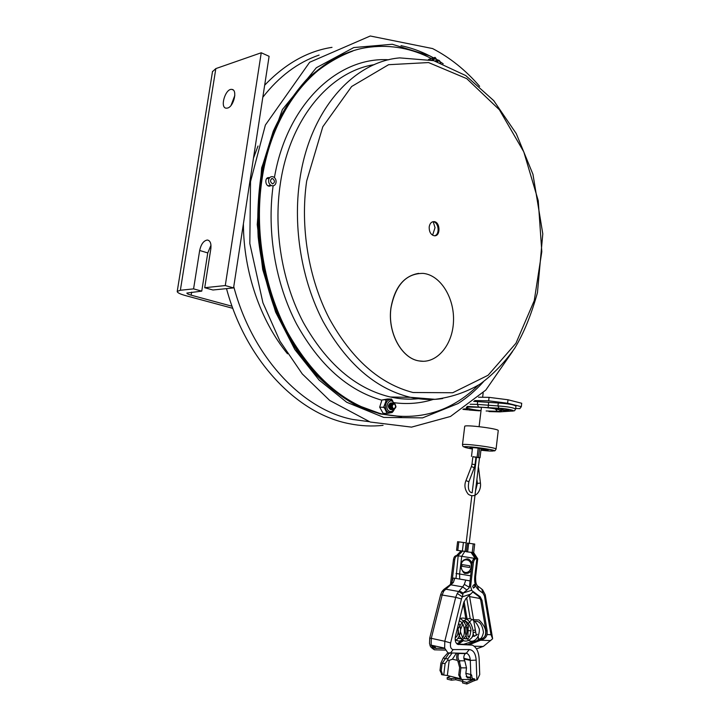 <?xml version="1.0" encoding="UTF-8"?>
<svg xmlns="http://www.w3.org/2000/svg" width="720" height="720" viewBox="0 0 720 720"><rect width="100%" height="100%" fill="white"/><g stroke="black" fill="none" stroke-linecap="round" stroke-linejoin="round"><path stroke-width="1.08" d="M269.019 186.138L269.757 185.445M268.227 178.38L267.273 178.047M267.804 177.768L269.271 178.101L267.804 177.768M270.828 185.283L269.622 186.183L270.828 185.283M401.562 416.664L381.204 413.955L356.436 404.847C340.164 395.667 324.855 383.301 310.518 367.758C297.018 350.541 285.489 330.948 275.913 308.952C267.714 285.939 262.17 261.945 259.299 236.979L258.975 199.782C261.423 175.365 266.535 152.46 274.32 131.085C283.482 111.006 294.633 93.699 307.773 79.146C321.768 66.438 336.78 57.06 352.818 51.03C308.799 64.116 270.792 113.868 261.171 179.469C253.449 230.715 263.214 288.036 286.596 332.199C312.138 377.253 343.674 404.505 381.204 413.955L401.562 416.664M400.536 416.628L380.043 413.919L355.266 404.82C338.985 395.64 323.676 383.274 309.339 367.749C295.848 350.541 284.319 330.948 274.752 308.97C266.562 285.966 261.027 261.99 258.165 237.042C256.95 212.004 258.552 187.695 262.989 164.097L273.249 131.247C282.42 111.195 293.589 93.915 306.738 79.398C320.742 66.708 335.772 57.357 351.81 51.354M271.278 185.517L269.478 186.183C265.122 186.336 264.393 177.363 268.785 177.588L269.586 177.705M431.289 58.473C411.714 48.447 391.419 44.649 370.404 47.079C319.887 52.398 272.781 104.967 262.017 179.289C254.295 230.58 264.06 287.955 287.46 332.154C313.002 377.253 344.547 404.532 382.086 413.982C419.076 421.344 451.098 411.795 478.17 385.335M434.565 235.773C440.19 234.639 438.732 221.706 432.981 221.76L432.756 221.751M429.21 226.845C429.822 223.47 431.388 221.724 433.899 221.625C440.352 221.643 440.829 236.52 434.349 235.764C430.785 234.846 429.066 231.876 429.21 226.845M266.58 178.695L269.226 178.173M272.745 178.65C275.049 180.837 274.995 182.592 272.565 183.888C270.018 181.836 269.874 180.054 272.133 178.533L272.745 178.65M271.539 178.641L272.133 178.533M401.004 45.657C410.778 47.709 420.273 51.075 429.498 55.746L433.458 57.843M440.46 62.001L443.16 63.756M483.327 381.888C475.659 390.42 467.226 397.647 458.019 403.569L422.577 417.879L383.751 417.42L346.689 402.255L319.104 380.07L294.849 349.542L275.58 312.012L262.719 269.523L257.238 224.604L261.648 167.814L282.375 109.566L316.332 67.743L353.772 47.556L392.256 44.262L429.714 55.827L433.494 57.834M391.5 409.644C389.619 409.608 388.701 408.303 388.755 405.729C389.169 403.722 390.141 402.795 391.653 402.948M392.274 409.662C390.393 409.626 389.484 408.321 389.529 405.747C389.952 403.74 390.915 402.813 392.427 402.966M393.057 409.689C391.176 409.644 390.258 408.339 390.303 405.765C390.726 403.758 391.689 402.831 393.21 402.975M391.077 405.783C393.282 401.85 394.911 402.228 395.973 406.899C393.777 410.832 392.148 410.463 391.077 405.783M392.184 405.954C393.741 403.164 394.902 403.434 395.649 406.746C394.092 409.536 392.94 409.275 392.184 405.954M434.925 61.002L435.807 60.705M435.339 61.119L436.581 60.489M435.87 61.281L437.355 60.264M436.464 61.461C437.994 59.283 439.416 59.751 440.739 62.865M437.508 61.785C438.561 60.381 439.551 60.705 440.469 62.766M212.481 71.676L215.838 68.598L180.36 290.259L177.228 291.411C177.129 292.644 180.018 294.066 185.877 295.695L232.812 308.331M232.056 306.243L191.16 295.173C188.253 294.363 186.822 293.661 186.876 293.049L201.753 291.132L193.581 288.882L199.665 250.479C201.096 244.098 203.67 240.606 207.387 240.021C210.258 240.606 211.401 243.54 210.825 248.832L204.723 287.712L212.94 289.998L233.568 287.91L269.1 56.304L261.243 52.767L215.838 68.598M210.978 245.232L207.765 252.927L201.753 291.132M180.36 290.259L193.581 288.882M234.828 95.445L231.066 105.381M227.547 108.063L226.206 108.189C219.537 107.793 225.504 88.101 231.894 89.415C237.762 89.685 233.811 106.659 227.547 108.063M204.723 287.712L225.279 285.561L261.243 52.767M225.279 285.561L233.568 287.91M472.869 456.795L479.493 457.785M476.424 457.47L475.92 457.389M472.887 456.678L478.818 457.587M476.433 457.38L475.929 457.299M472.437 448.533L469.881 447.705C469.8 446.85 488.088 449.181 488.142 450.027L480.978 449.811M464.715 426.402L464.724 426.321C464.562 424.404 498.348 428.625 498.249 430.524L496.071 449.055M471.798 495.891L465.12 551.448L466.407 551.646M433.215 221.778L435.033 227.655L432.585 235.206M475.2 621.189C479.601 620.937 482.364 624.69 483.48 632.457C481.599 640.134 479.988 638.316 478.341 639.27L477.783 640.062M474.93 586.413L474.21 584.487L472.698 586.206L473.418 588.132L474.93 586.413M467.433 543.105L466.398 551.736L467.64 551.925L473.688 552.627L474.714 544.059L467.433 543.105L474.714 544.059M466.155 542.853L457.596 541.71L466.155 542.853M457.596 541.71L456.561 550.278L465.129 551.385M468.684 543.285L467.64 551.925M458.829 541.89L457.785 550.458M457.371 660.357L452.394 659.205L456.39 653.175M471.006 552.33L475.218 558.459C473.652 558.531 472.635 559.836 472.176 562.365L469.314 587.673L466.911 590.049L462.708 586.89L459.288 590.859L463.176 593.037L466.911 590.049M470.574 575.811L459.594 573.993L461.727 556.335L458.163 555.849L455.994 578.448M464.805 551.34L461.727 556.335L475.137 558.45M473.274 630.36L475.362 630.081M463.491 640.647L457.938 644.292M474.768 640.701L463.617 644.31M455.301 653.184L456.219 653.49M466.461 638.064L465.606 638.883M485.919 630.639L485.883 634.257C484.929 636.984 483.039 638.631 480.222 639.189L482.193 639.603C484.623 638.874 486.261 637.182 487.134 634.536L487.17 630.9L485.919 630.639L480.726 600.057L478.89 596.511L472.833 592.02M457.587 653.184L457.596 653.166C456.237 656.046 456.363 658.818 457.983 661.491L459.639 667.575L458.748 674.982L460.755 679.293M470.529 679.581L470.817 677.547L470.529 679.581L461.475 679.473L460.017 675.279L458.748 674.982M472.176 562.365L473.436 562.563C473.895 560.025 474.903 558.72 476.469 558.648L475.218 558.459M473.436 562.563L470.592 586.422L471.798 590.544L480.15 596.736L478.89 596.511M487.17 630.9L481.986 600.282L480.15 596.736M487.134 634.536L490.977 634.698L492.642 638.766L483.399 646.362L476.451 648.855M472.5 552.519L476.874 558.693L472.23 552.483L473.256 543.879M482.193 639.603L469.854 644.472M474.75 576.612L475.605 576.648L477.729 558.765L476.874 558.693L474.75 576.612C474.219 582.804 475.515 587.259 478.638 589.968L483.012 593.235L484.443 596.007L490.977 634.698M465.822 653.157L465.354 653.616C463.518 655.713 463.329 658.125 464.787 660.843L466.506 667.89L460.899 667.845L460.017 675.279M460.899 667.845L459.18 660.753L464.787 660.843M468.342 644.328L480.222 639.189M459 653.166L458.838 653.463C457.632 656.01 457.749 658.44 459.18 660.753M466.506 667.89L465.822 673.659L467.28 677.826L470.718 677.952M447.858 652.851L443.205 658.071L440.883 663.129L439.992 670.455L441.999 674.721M459.387 678.447L447.354 675.513L449.181 660.42L447.75 660.15L447.867 658.782L452.025 653.193M443.736 675.018L442.683 674.883L441.216 670.752L442.107 663.444L445.131 663.48L443.736 675.018L447.354 675.513M470.817 677.547L466.164 676.584M442.107 663.444L449.1 653.166M456.939 643.887L462.474 640.098M461.133 550.872L456.534 555.615C454.959 555.687 453.942 556.965 453.483 559.458L450.621 582.957L451.458 583.101M463.41 542.493L462.384 551.025L457.749 555.804L456.534 555.615M467.361 627.417L466.821 633.06M473.031 633.789L474.381 636.282L477.405 634.311M469.827 636.102L468.045 636.534M467.883 636.255L468.225 625.518M471.078 630.774L468.459 630.657M450.594 584.244L450.621 582.957M463.347 604.062L465.912 618.93M466.38 621.648L466.74 623.736M451.98 582.084L454.698 559.656C455.166 557.154 456.183 555.867 457.749 555.804L462.663 551.061M467.064 618.786L464.076 601.443M444.726 658.728L447.867 658.782M452.394 659.205L449.181 660.42M478.494 639.252L478.341 636.858M475.65 631.764L473.166 632.961M445.131 663.48L447.75 660.15M462.465 681.372L455.778 679.734L455.724 678.168L462.798 679.896L462.528 682.938L466.821 684L474.687 680.463M462.465 681.363L466.767 682.416L466.821 684M455.778 679.734L451.422 680.202L451.359 678.636L455.724 678.168M451.422 680.202L447.219 679.167L447.165 677.61L451.359 678.636M470.25 659.781L463.833 658.323M465.957 653.13L466.821 653.373C468.909 654.417 470.07 656.757 470.286 660.402L463.959 658.962M466.767 682.416L474.642 679.149L474.696 680.724M467.856 679.59L468.36 679.716C472.131 680.265 470.169 678.834 474.525 678.861L474.642 679.149M450.486 676.278L447.165 677.61M474.525 678.861C470.205 678.825 472.995 674.802 470.808 674.514L470.268 677.484L470.808 674.514L465.858 673.335M432.459 645.417L434.853 648.243L444.735 648.486M445.32 650.097L434.421 649.818L431.145 645.129L444.654 648.144L447.921 652.878L449.163 653.166M454.806 578.25L453.231 578.052L451.566 582.903L453.348 582.498L454.806 578.25L465.768 580.104L464.31 584.388L469.287 587.268M451.539 582.948L449.757 585.045M459.288 590.859L457.272 593.469L462.339 596.835L462.888 594.378L458.748 591.498L445.482 589.122L443.907 589.365L442.053 591.399M457.272 593.469L455.697 597.321L440.622 594.774L442.008 591.462L443.799 591.039L453.348 582.498M462.888 594.378L463.176 593.037L471.537 590.31M474.831 680.409L477.306 679.761L479.718 674.586L479.16 658.953C478.719 651.771 476.451 647.154 472.329 645.12L457.704 644.364C455.463 642.987 454.716 640.242 455.481 636.12L463.68 602.721L465.903 598.59L473.229 591.606M470.529 644.643L457.533 644.283M469.962 580.923L465.768 580.104M464.31 584.388L462.708 586.89L451.224 584.883L449.595 585.171L445.041 588.546M444.861 588.672L446.283 588.537M455.949 642.6L457.056 643.806M476.271 635.409L469.377 595.35M462.132 564.615L469.827 565.83L469.629 567.504L461.934 566.28L462.132 564.615M469.629 567.504L461.934 566.28M390.546 403.02C387.738 405.117 387.684 407.277 390.402 409.509M391.59 399.06L391.59 400.212L391.095 399.15L391.59 399.06L387.585 398.988L381.924 399.996L391.095 399.15M392.976 411.741L393.219 411.039M387.63 413.352L386.82 412.902L387.63 413.352L392.283 412.47M381.924 399.996L379.683 407.187L383.121 413.325L387.126 413.451M386.442 399.987L383.886 406.647L386.82 412.902M383.985 407.835L383.886 406.647M379.683 407.187L383.679 407.286M389.646 412.614L388.215 412.155C382.923 409.563 385.956 397.809 391.284 400.104L391.869 400.374M392.724 400.914L391.896 399.609M385.731 400.716L385.929 400.077M435.105 57.366L435.186 58.248L435.105 57.366L431.109 58.527M428.553 59.409L430.65 58.788L430.137 59.76M434.673 57.501L430.65 58.788M431.46 60.075L434.358 58.158M437.886 60.066L434.367 58.158L435.654 58.464M436.05 58.554L435.474 57.861M430.155 59.562L430.218 58.923M391.032 307.683C387.333 332.118 401.445 358.335 418.986 360.909C436.464 364.275 452.547 345.348 453.474 321.714C454.689 298.125 440.613 275.085 423.171 273.384C406.287 273.321 395.577 284.76 391.032 307.683M423.549 361.305L418.923 360.909C401.382 358.335 387.27 332.118 390.969 307.692C394.686 287.352 403.911 275.913 418.644 273.375M478.539 397.197L489.069 397.359L488.655 400.815L474.696 400.563M488.655 400.815L507.6 403.236L508.005 399.771L489.069 397.359M507.6 403.236L521.316 406.692L519.831 408.609L515.682 408.51M508.005 399.771L521.712 403.263L521.316 406.692M515.628 408.996L515.961 406.116C513.801 404.676 507.915 403.632 498.294 403.002L473.715 401.382M273.123 185.787C266.706 232.353 275.643 283.941 296.613 324.108C319.428 365.103 347.832 390.474 381.816 400.212M394.119 402.705C407.646 404.46 420.678 403.371 433.215 399.429M388.818 59.769C338.076 56.493 286.992 103.932 274.428 177.552M374.31 64.629C329.841 71.487 289.575 118.935 280.26 184.23C273.375 230.67 282.231 282.537 303.381 322.569C326.466 363.447 355.05 388.161 389.133 396.711L390.447 397.008C399.933 399.069 409.284 399.636 418.482 398.709M418.428 398.727C409.248 399.681 399.924 399.105 390.447 397.008L410.535 397.332L435.006 399.312C450.963 397.404 465.939 392.364 479.925 384.219C493.128 374.499 504.774 362.439 514.845 348.03C523.71 333.36 531.243 314.919 537.453 292.68L542.79 233.847L532.953 174.294L516.249 133.587L493.74 100.638L465.741 75.564L433.71 60.66L399.735 57.888C353.043 61.758 309.438 110.736 299.718 180.252C292.815 227.61 301.752 280.566 323.046 321.417C346.284 363.123 375.012 388.323 409.221 397.026L410.535 397.332C421.479 399.726 432.198 400.131 442.701 398.538M306.666 181.053C299.988 227.178 308.655 278.73 329.301 318.564C351.837 359.253 379.746 383.895 413.019 392.508L452.718 392.742L488.097 375.255L515.961 343.242L534.249 300.645L541.809 251.685L538.245 200.655L523.8 151.893L499.392 109.773L466.749 78.642L428.553 62.559L388.602 64.701L351.63 86.517L322.794 126.774L306.666 181.053M258.003 146.034L253.485 158.085M243.405 223.839C243.549 272.097 260.613 321.039 287.514 353.799M233.757 286.677C252.648 357.822 302.877 409.842 352.854 419.481L369.009 421.641M319.095 55.071C297.792 62.406 279.036 76.473 262.818 97.263M191.646 292.149L191.16 295.173M199.665 250.479L207.765 252.927M474.291 467.694L471.402 466.542L465.966 480.582L468.864 481.743L474.291 467.694L475.056 464.589L471.978 464.184L472.896 456.57M477.387 483.399L480.438 483.066L478.593 467.784M478.197 468.018L478.593 465.282M478.197 448.11L477.117 457.092M479.61 448.29L478.521 457.371M472.374 449.028C462.303 447.156 461.781 446.454 470.799 446.913C479.943 447.606 493.65 449.883 493.866 450.738C493.47 451.314 489.159 451.152 480.924 450.234M496.062 449.028C496.125 447.444 462.267 443.142 462.474 444.744C462.78 446.382 463.302 447.057 464.04 446.796C462.879 445.635 495.684 449.631 494.244 450.747C494.586 451.233 495.198 450.693 496.062 449.127L496.062 449.028M459.738 579.078L459.594 573.993L456.021 573.507M466.65 597.888L470.241 618.741M458.334 644.049L463.365 644.31M472.284 636.201L474.381 636.282M469.332 586.206L470.592 586.422M471.159 590.436L471.798 590.544M481.986 600.282L480.726 600.057M480.258 640.206L490.662 640.584M482.472 589.572L485.217 594.702L484.443 596.007M478.107 586.305L481.761 589.05L483.012 593.235M475.605 576.648C475.398 584.838 477.108 584.928 477.396 585.765L478.638 589.968M457.983 661.491L459.846 661.923M467.892 677.961L467.199 677.79M441.216 670.752L439.992 670.455M443.205 658.071L445.032 658.494M458.838 653.463L465.354 653.616M474.129 646.191L483.138 646.461M468.495 627.093L467.559 626.895M453.483 559.458L454.698 559.656M476.892 679.941L476.172 660.132L470.286 660.402L470.808 674.514M434.421 649.818C428.904 646.272 430.488 645.498 429.534 643.59L429.714 638.127L431.298 638.325L442.215 594.855L443.799 591.039M476.172 660.132C475.668 653.544 473.355 650.016 469.233 649.557L453.159 649.584C450.855 649.053 450.009 646.839 450.63 642.96L461.466 598.986L455.697 597.321L444.798 641.277L431.298 638.325L431.145 645.129M461.466 598.986L462.339 596.835L470.763 594.063M457.641 644.337L458.676 644.562M468.513 644.328L469.773 644.598M440.622 594.774L429.714 638.127M444.654 648.144L444.798 641.277L450.63 642.96M436.05 648.486L434.313 645.831M449.505 653.202L450.351 653.202L453.159 649.584M465.642 653.13L466.443 653.13L469.233 649.557M480.321 598.545L469.62 596.61M471.159 566.883C472.365 558.63 461.853 557.046 461.124 565.29C460.953 569.214 462.366 571.626 465.354 572.508C468.45 572.625 470.385 570.744 471.159 566.883M393.606 409.734C392.346 411.48 390.888 411.957 389.205 411.165C383.364 407.889 389.871 396.234 393.759 402.957M389.619 412.605L389.619 412.605C391.887 412.452 393.408 411.453 394.164 409.617M432.855 60.435C434.16 58.653 435.708 58.563 437.508 60.183M479.565 410.85L469.224 410.031M469.575 410.04L479.538 410.85M467.199 406.413L498.996 408.258C507.24 408.447 518.958 411.354 510.57 411.111L499.824 411.876L488.988 411.588M467.118 407.214L467.757 407.34M462.897 409.374C470.79 410.211 472.914 410.022 469.269 408.798L470.358 408.996M486.135 410.976L497.349 411.282C509.598 411.705 492.417 407.484 480.978 407.295L470.142 407.034C460.998 406.746 469.674 409.554 481.023 410.616M497.637 408.42L496.953 408.582C499.491 408.15 504.036 408.573 510.597 409.833C503.973 408.186 491.877 407.898 498.654 409.536C505.188 411.156 517.284 411.48 510.624 409.833L511.641 410.121M480.978 407.295L481.707 407.331M495.306 408.888L497.349 411.282M470.142 407.034L470.907 407.07M489.357 411.597L500.202 411.885M478.422 406.674L477.324 404.388L470.124 404.244M499.851 410.238L500.634 410.256M499.824 411.876L506.259 411.264M498.996 408.258L497.952 405.963L477.324 404.388L477.684 401.463M488.169 407.412L488.628 402.264M504.981 411.525L510.948 411.12M510.57 411.111L510.597 411.111C516.582 410.769 513.882 410.895 515.619 409.068C513.459 407.646 507.564 406.611 497.952 405.963L498.294 403.002M267.678 177.822L268.785 177.588M380.043 413.919L382.086 413.982M433.899 221.625L432.981 221.76M268.065 185.796L270.765 185.238M273.132 176.796C267.858 175.482 266.904 183.78 271.674 185.67C276.75 186.903 277.758 178.713 273.132 176.796M512.523 351.531L485.793 390.087L450.486 416.466L411.543 427.122L370.242 422.037L329.67 400.428L302.256 373.914L279.981 341.217L262.926 302.778L249.822 243.522L250.533 181.602L265.374 125.046L309.654 62.262L370.26 36L432.612 48.573C450.081 57.636 465.759 70.227 479.646 86.346M440.451 61.974L443.196 63.774M226.503 288.621C245.916 360.927 297.558 414.027 349.434 423.72C360.837 426.024 372.042 426.564 383.058 425.349M332.001 47.349C307.692 51.093 285.246 63.72 264.663 85.221M177.228 291.411L212.535 71.361M207.387 240.021L208.737 240.444M231.894 89.415L233.127 89.928M475.056 464.589L475.965 456.966M471.402 466.542L471.978 464.184M465.966 480.582C464.04 485.289 464.814 489.843 468.288 494.244C475.92 499.293 481.464 490.257 480.447 483.102M475.506 491.04L477.387 483.435L476.901 479.421M468.864 481.743C467.73 487.989 468.63 491.643 471.555 492.705M479.097 426.654L481.419 407.349M482.634 397.26L483.174 392.778M471.483 456.435L472.554 447.588M480.024 457.731L481.131 448.506M464.724 426.321L462.474 444.744M476.469 457.092L472.167 492.831M479.52 457.56L469.242 543.348M484.749 636.579C487.071 631.575 485.172 626.04 479.052 619.956L471.753 619.578L465.165 627.093C465.111 635.058 466.659 639.657 469.818 640.899C473.598 642.393 479.403 639 479.358 629.145C477.252 623.268 474.138 619.785 470.016 618.705C465.894 618.282 462.078 621.423 458.577 628.146M458.325 629.91C458.361 635.409 460.323 639.081 464.202 640.899C466.794 641.466 469.062 640.629 471.006 638.379C476.487 635.121 470.925 614.16 459.756 618.705M455.148 639.099C458.613 642.663 462.33 641.313 466.308 635.049C468.711 627.84 463.689 619.542 459.765 618.651M455.247 640.26C456.597 641.655 463.923 631.674 458.649 623.196M459.225 620.856C466.092 622.845 465.876 639.702 460.062 638.595L457.92 638.334M456.111 636.93L455.49 636.057M459.081 621.45L459.729 621.117M462.627 620.505C464.355 620.694 468.153 620.361 470.943 629.208C470.349 636.327 468.828 639.531 466.353 638.838L464.31 638.586M462.474 637.218L460.494 632.043M460.548 629.64L462.789 624.051M464.364 622.449L466.038 621.441M457.776 626.742C458.649 632.754 457.794 636.408 455.202 637.713M474.642 587.385L474.957 585.963M460.215 679.167L461.475 679.473M491.769 633.519L492.543 638.082M485.253 594.891L491.733 633.312M477.702 558.756L473.724 552.735M441.459 674.586L442.683 674.883M444.096 589.23L444.879 588.663M466.821 653.373L447.921 652.878M474.777 679.032L474.831 680.58M472.095 563.067C468.405 557.01 466.731 559.053 463.842 559.962C457.65 564.246 463.5 575.037 465.768 573.291C467.568 573.741 469.368 572.904 471.177 570.771M391.284 400.104L394.308 403.101M468.666 407.034L481.041 407.304C487.206 407.421 499.518 409.185 500.976 410.535L499.14 409.716M499.986 408.411C502.965 410.31 506.115 410.688 509.436 409.572M463.383 409.05L468.27 408.582"/></g></svg>

